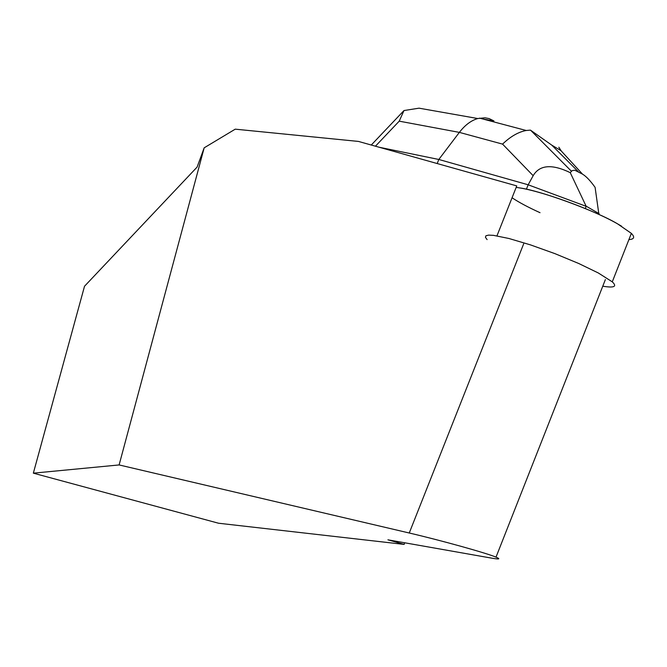 <?xml version="1.0" encoding="UTF-8"?>
<svg xmlns="http://www.w3.org/2000/svg" width="667" height="667" viewBox="0 0 667 667"><rect width="100%" height="100%" fill="white"/><g stroke="black" fill="none" stroke-linecap="round" stroke-linejoin="round"><path stroke-width="1" d="M628.906 239.611C634.234 239.261 635.051 237.185 631.366 233.367L617.625 223.895C592.013 209.079 538.052 189.761 516.15 187.427M487.118 239.62L485.434 237.31L485.918 235.785L488.603 235.118L493.438 235.343L508.954 238.494L530.473 244.881L554.944 253.643L578.731 263.498L598.282 272.961L612.273 281.841C617.367 286.635 614.199 288.086 602.776 286.193M404.602 542.771L404.177 544.405L218.526 523.228L33.35 473.161L84.517 286.251L197.107 167.084L204.177 147.824L235.251 129.165L358.471 141.429L516.758 185.901L496.973 235.835M512.064 197.757C518.701 202.251 528.031 207.229 540.037 212.698M404.177 544.405L387.911 539.82L491.454 558.104C499.35 559.471 500.867 559.154 496.015 557.137C486.21 552.985 440.895 540.37 409.255 533.008L119.118 464.941L204.177 147.824M33.35 473.161L119.118 464.941M379.039 147.215L438.811 159.471L437.193 163.548M482.533 118.926L493.955 120.944L489.144 118.601L484.976 117.792L477.789 118.534C471.119 120.477 464.982 125.096 459.363 132.383L438.811 159.471L528.164 184.792L526.396 189.253M586.176 206.328L570.26 172.661C551.959 163.815 539.595 164.824 533.166 175.688L528.164 184.792L586.176 206.328L585.301 208.554M570.26 172.661L572.119 170.644L574.804 170.218L582.508 174.129C586.185 176.338 590.387 180.757 595.097 187.36L598.916 214.474M599.166 213.707L586.26 206.236M371.269 145.031L403.985 110.547L419.201 108.146M561.297 151.025L558.829 147.199L560.93 150.625L551.767 145.123L530.457 130.132L526.238 130.49C518.401 131.941 510.505 136.485 502.559 144.114L459.363 132.383L399.216 121.161L403.985 110.547M621.669 226.271L617.625 223.895C596.273 210.955 538.778 190.078 519.426 187.902M523.653 243.864L409.255 533.008M399.216 121.161L375.438 146.198M533.166 175.688L502.559 144.114M551.767 145.123L578.197 171.561M582.508 174.129L560.93 150.625M612.273 281.841L631.366 233.367M605.369 279.598L496.015 557.137M419.201 108.204L477.789 118.534M479.506 118.126L526.03 130.44M571.386 171.177L530.59 130.215"/></g></svg>
